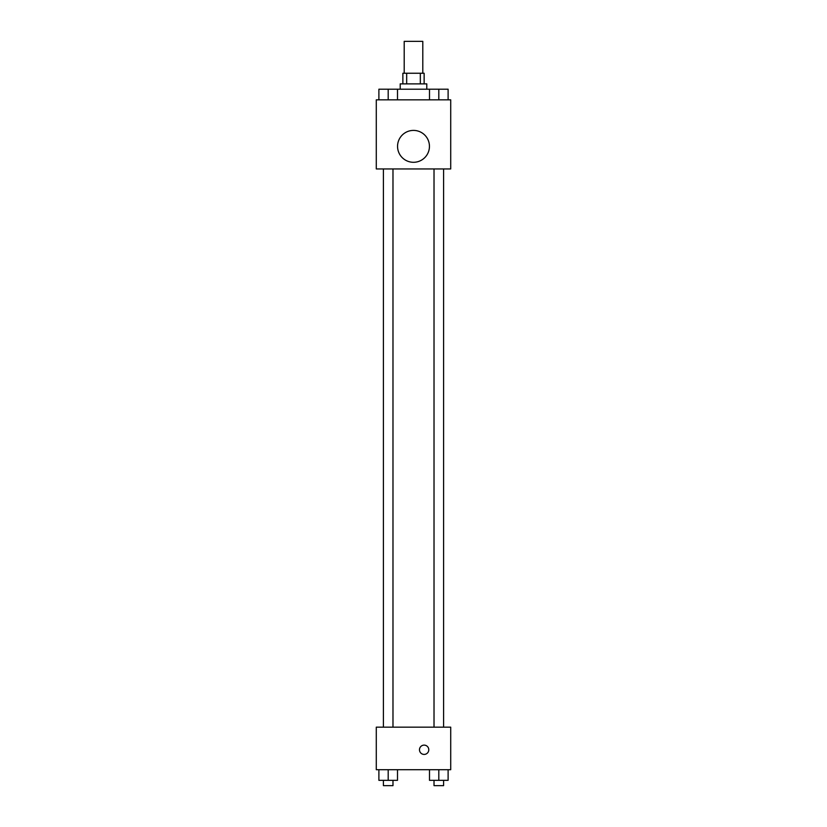 <?xml version="1.0" encoding="UTF-8"?>
<svg xmlns="http://www.w3.org/2000/svg" width="827" height="827" viewBox="0 0 827 827"><rect width="100%" height="100%" fill="white"/><g stroke="black" fill="none" stroke-linecap="round" stroke-linejoin="round"><path stroke-width="1.24" d="M422.804 73.252L422.804 41.35L404.196 41.35L404.196 73.252M406.677 83.878L406.677 73.252L402.863 73.252L402.863 83.878M406.677 73.252L424.137 73.252L424.137 83.878M420.323 83.878L420.323 73.252M400.206 89.202L400.206 83.878L426.794 83.878L426.794 89.202M429.502 99.829L429.502 89.202L378.89 89.202L378.89 99.829M376.285 99.829L450.715 99.829L450.715 168.946L376.285 168.946L376.285 99.829M413.5 162.299A15.951 15.951 0 0 1 399.689 138.378A15.951 15.951 0 0 1 427.311 138.378A15.951 15.951 0 0 1 413.5 162.299M376.285 727.171L450.715 727.171L450.715 769.699L376.285 769.699L376.285 727.171M424.137 754.42A4.652 4.652 0 0 1 420.106 747.443A4.652 4.652 0 0 1 428.159 747.443A4.652 4.652 0 0 1 424.137 754.42M429.502 769.699L429.502 780.337L448.11 780.337L448.11 769.699L448.11 780.337M438.806 780.337L438.806 769.699M443.592 780.337L443.592 785.65L434.02 785.65L434.02 780.337M378.89 769.699L378.89 780.337L397.498 780.337L397.498 769.699L397.498 780.337M388.194 780.337L388.194 769.699M392.98 780.337L392.98 785.65L383.408 785.65L383.408 780.337M429.502 89.202L448.11 89.202L448.11 99.829L448.11 89.202M438.806 99.829L438.806 89.202M443.592 89.202L434.02 89.202M388.194 99.829L388.194 89.202M397.498 99.829L397.498 89.202L397.498 99.829M392.98 89.202L383.408 89.202M434.02 168.946L434.02 727.171M443.592 168.946L443.592 727.171M392.98 727.171L392.98 168.946M383.408 727.171L383.408 168.946"/></g></svg>
